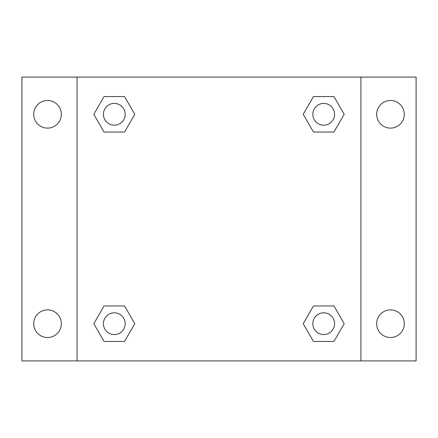 <?xml version="1.0" encoding="UTF-8"?>
<svg xmlns="http://www.w3.org/2000/svg" width="438" height="438" viewBox="0 0 438 438"><rect width="100%" height="100%" fill="white"/><g stroke="black" fill="none" stroke-linecap="round" stroke-linejoin="round"><path stroke-width="0.66" d="M47.523 337.512A13.813 13.813 0 0 0 59.486 316.794A13.813 13.813 0 0 0 35.56 316.794A13.813 13.813 0 0 0 47.523 337.512M390.477 337.512A13.813 13.813 0 0 0 402.44 316.794A13.813 13.813 0 0 0 378.514 316.794A13.813 13.813 0 0 0 390.477 337.512M390.477 128.115A13.813 13.813 0 0 0 402.44 107.392A13.813 13.813 0 0 0 378.514 107.392A13.813 13.813 0 0 0 390.477 128.115M47.523 128.115A13.813 13.813 0 0 0 59.486 107.392A13.813 13.813 0 0 0 35.56 107.392A13.813 13.813 0 0 0 47.523 128.115M416.1 360.912L21.9 360.912L21.9 77.088L416.1 77.088L416.1 360.912M104.058 305.959L124.54 305.959L134.784 323.698L124.54 341.437L104.058 341.437L93.82 323.698L104.058 305.959L124.54 305.959L104.058 305.959M313.46 96.563L333.942 96.563L344.18 114.302L333.942 132.041L313.46 132.041L303.216 114.302L313.46 96.563L333.942 96.563L313.46 96.563M77.088 360.912L77.088 77.088M360.912 77.088L360.912 360.912M104.058 96.563L124.54 96.563L134.784 114.302L124.54 132.041L104.058 132.041L93.82 114.302L104.058 96.563L124.54 96.563L104.058 96.563M313.46 305.959L333.942 305.959L344.18 323.698L333.942 341.437L313.46 341.437L303.216 323.698L313.46 305.959L333.942 305.959L313.46 305.959M333.942 341.437L313.46 341.437L333.942 341.437M334.577 323.698A10.879 10.879 0 0 0 318.262 314.276A10.879 10.879 0 0 0 318.262 333.121A10.879 10.879 0 0 0 334.577 323.698M124.54 341.437L104.058 341.437L124.54 341.437M125.18 323.698A10.879 10.879 0 0 0 108.859 314.276A10.879 10.879 0 0 0 108.859 333.121A10.879 10.879 0 0 0 125.18 323.698M333.942 132.041L313.46 132.041L333.942 132.041M334.577 114.302A10.879 10.879 0 0 0 318.262 104.879A10.879 10.879 0 0 0 318.262 123.724A10.879 10.879 0 0 0 334.577 114.302M124.54 132.041L104.058 132.041L124.54 132.041M125.18 114.302A10.879 10.879 0 0 0 108.859 104.879A10.879 10.879 0 0 0 108.859 123.724A10.879 10.879 0 0 0 125.18 114.302"/></g></svg>
